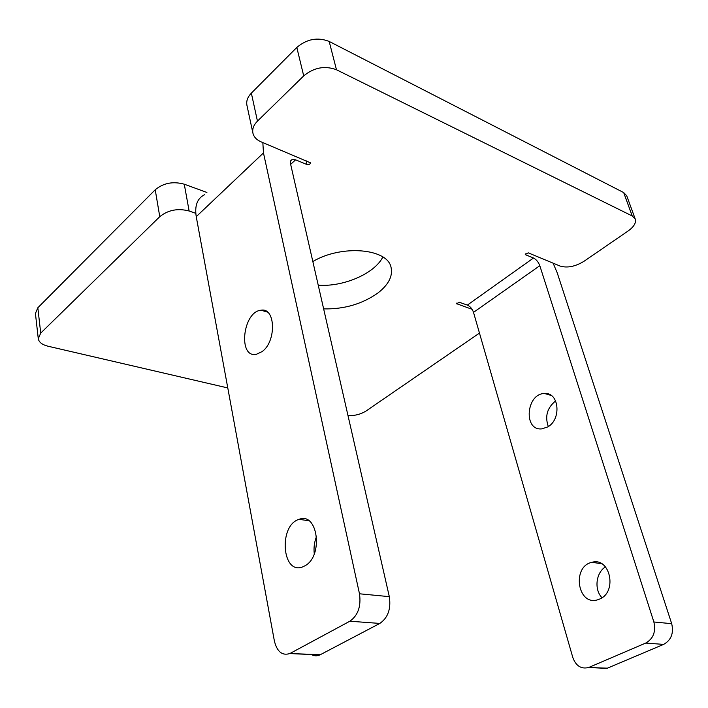 <?xml version="1.0" encoding="UTF-8"?>
<svg xmlns="http://www.w3.org/2000/svg" width="708" height="708" viewBox="0 0 708 708"><rect width="100%" height="100%" fill="white"/><g stroke="black" fill="none" stroke-linecap="round" stroke-linejoin="round"><path stroke-width="1.06" d="M262.836 142.582L263.464 152.928L359.487 593.791C361.23 606.305 358.027 615.447 349.849 621.217L379.815 623.429C387.966 617.81 391.135 608.88 389.32 596.649L290.466 163.521L290.705 160.804L292.077 159.512L295.581 159.822L306.971 164.53C308.998 164.849 310.148 164.265 310.431 162.796L261.217 141.901C256.623 139.927 253.853 136.998 252.915 133.122C252.128 128.998 253.641 124.997 257.455 121.13L303.714 75.889C313.989 67.472 324.91 65.437 336.477 69.765L632.235 215.984L635.253 219.091C636.262 222.861 633.908 226.808 628.2 230.923L583.985 261.296C575.268 266.597 567.312 268.19 560.108 266.066L528.31 252.862L525.256 254.402L525.646 254.774L525.354 253.853M635.253 219.091L626.722 195.771L623.686 192.576L329.176 41.436C317.697 36.958 306.909 38.958 296.802 47.436L251.349 93.137C247.596 97.04 246.127 101.102 246.933 105.306L252.915 133.122M195.789 213.312L189.133 211.002L184.266 184.195C173.115 181.133 163.433 182.991 155.22 189.762L37.834 307.768L35.427 313.485L38.276 338.707L40.719 333.096L159.769 216.666C168.097 209.966 177.885 208.081 189.133 211.002M227.781 387.94L48.055 346.23C42.17 344.752 38.913 342.238 38.276 338.707M479.466 333.096L366.16 410.941C360.761 414.304 354.708 415.861 348 415.614M472.077 309.299L456.536 303.661L459.412 302.307L467.369 305.086L533.496 258.013L525.646 254.774M312.83 261.544C341.84 244.251 387.984 248.517 391.099 267.615C392.86 276.226 388.533 284.634 378.116 292.838C362.434 303.98 344.274 309.325 323.636 308.883M184.266 184.195L206.895 192.452M318.228 285.2C343.362 287.067 374.567 273.686 382.842 257.004M305.06 565.736L302.865 566.807C281.899 575.639 278.271 525.106 299.139 519.327C317.733 511.601 323.715 555.815 305.06 565.736M316.626 536.204C314.343 541.885 313.564 547.771 314.272 553.851M599.818 598.986L597.702 599.782C577.436 606.296 571.595 566.267 591.994 562.311C609.986 556.824 617.686 591.658 599.818 598.986M605.499 566.887C595.924 572.577 593.968 589.711 602.012 597.72M262.164 351.566L256.278 354.354C237.676 358.186 242.853 311.44 261.066 310.219C275.571 307.245 276.633 341.247 262.164 351.566M547.62 426.968L541.797 428.871C523.097 430.942 526.194 393.338 544.62 393.524C559.152 392.073 561.745 419.49 547.62 426.968M555.647 400.896C547.178 407.781 544.726 416.322 548.311 426.526M598.782 667.998L606.906 668.379L663.635 644.395C671.211 640.138 673.892 633.235 671.697 623.686L557.214 272.81L553.107 263.155M607.464 668.157L588.596 667.52C581.206 669.299 575.949 665.971 572.834 657.564L473.51 312.37C472.245 308.812 470.192 306.387 467.369 305.086M589.153 667.299L645.705 643.076L663.635 644.395M671.697 623.686L653.865 621.978C656.05 631.695 653.334 638.731 645.705 643.076M653.865 621.978L539.806 265.704C538.407 262.04 536.301 259.482 533.496 258.013M379.815 623.429L320.379 654.67L289.811 653.555C282.2 655.909 277.067 651.732 274.394 641.041L196.24 216.657C194.523 205.692 197.293 198.382 204.532 194.718M311.493 654.573C314.166 656.068 316.927 656.192 319.786 654.953L320.379 654.67M349.849 621.217L290.395 653.263M257.455 121.13L251.349 93.137M296.802 47.436L303.714 75.889M295.581 159.822L290.643 164.362M155.22 189.762L159.769 216.666M456.979 304.051L456.713 303.095M539.806 265.704L473.51 312.37M389.32 596.649L359.487 593.791M263.464 152.928L196.24 216.657M306.971 164.53L306.033 160.521M336.477 69.765L329.176 41.436M623.686 192.576L632.235 215.984M40.719 333.096L37.834 307.768M299.139 519.327L308.883 520.761M591.994 562.311L601.658 563.727M261.066 310.219L267.5 312.104M544.62 393.524L551.213 395.453M588.596 667.52L606.906 668.379M319.786 654.953L289.811 653.555M290.731 160.751L292.077 159.512"/></g></svg>
